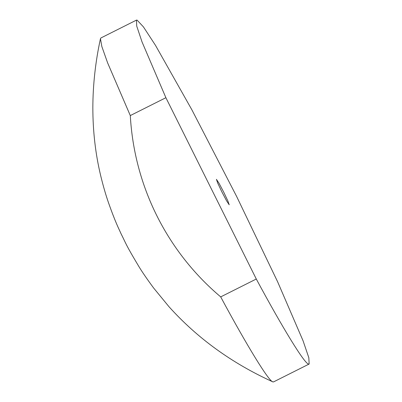 <?xml version="1.0" encoding="UTF-8"?>
<svg xmlns="http://www.w3.org/2000/svg" width="402" height="402" viewBox="0 0 402 402"><rect width="100%" height="100%" fill="white"/><g stroke="black" fill="none" stroke-linecap="round" stroke-linejoin="round"><path stroke-width="0.6" d="M136.474 20.105L100.882 37.979L100.455 38.677L101.842 46.521L107.615 62.863L130.298 115.575C134.223 185.98 166.905 251.531 220.698 296.892C247.19 346.182 269.204 381.985 272.963 381.9L273.571 381.89L309.158 364.021L308.821 357.71L303.073 340.821L277.641 281.832L236.627 196.447L191.915 109.882L155.479 45.336L143.419 26.879L137.082 20.1L136.474 20.105L136.72 26.07L142.042 41.954L165.89 97.706L256.29 279.018C282.782 328.308 304.796 364.111 308.555 364.031L309.158 364.021M100.455 38.677C95.47 61.662 92.932 84.596 92.842 107.485C92.847 131.122 95.455 153.84 100.676 175.649C103.163 185.88 105.776 194.92 108.51 202.754C115.696 223.09 118.731 228.426 121.057 233.758C126.308 244.12 125.022 243.386 138.755 266.325C142.082 271.847 147.047 279.083 153.644 288.028L168.981 306.706C197.302 338.203 231.894 363.237 272.752 381.82L272.963 381.9M220.698 296.892L256.29 279.018M223.839 192.387L227.909 201.02L229.21 204.794L226.582 200.839L221.793 191.739L217.723 183.106L216.427 179.332L219.05 183.292L223.839 192.387M165.89 97.706L130.298 115.575"/></g></svg>
